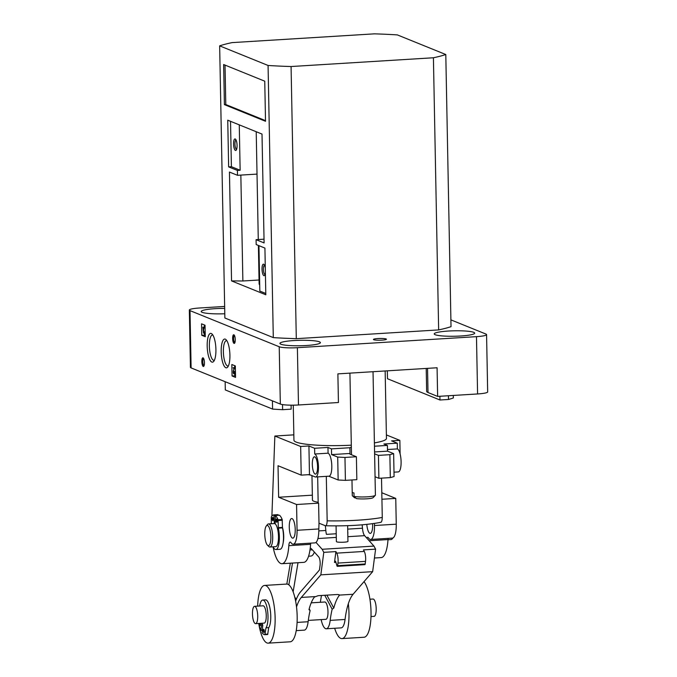 <?xml version="1.0" encoding="UTF-8"?>
<svg xmlns="http://www.w3.org/2000/svg" width="677" height="677" viewBox="0 0 677 677"><rect width="100%" height="100%" fill="white"/><g stroke="black" fill="none" stroke-linecap="round" stroke-linejoin="round"><path stroke-width="1.02" d="M265.299 268.202A5.78 1.718 -93.5 0 0 263.954 264.411A5.78 1.718 -93.5 0 0 262.007 269.218A5.78 1.718 -93.5 0 0 264.622 275.378A5.78 1.718 -93.5 0 0 265.392 272.941M265.79 293.488L259.824 291.068L258.952 245.675M257.023 174.099L237.483 175.301L229.452 172.051L231.542 280.904L265.816 294.783L264.919 248.087L256.168 244.549L256.075 239.675L264.098 242.925L262.007 134.071L227.743 120.193L228.64 166.889L237.39 170.426L237.483 175.301M273.296 337.611L224.874 317.995L219.653 45.858A122.884 16.536 178.9 0 1 232.033 42.617L374.373 33.85A122.884 16.536 178.9 0 1 397.374 34.908L445.796 54.524L451.026 326.669A122.884 16.536 178.9 0 1 438.645 329.911L296.298 338.669A122.884 16.536 178.9 0 1 273.296 337.611L268.075 65.466L219.653 45.858M224.409 104.63L223.638 64.527L264.749 81.181L265.519 121.285L224.409 104.63L225.788 104.546L225.026 65.085M239.269 124.864L240.14 170.257L237.39 170.426M445.796 54.524A122.884 16.536 178.9 0 1 433.415 57.765L291.076 66.532L296.298 338.669M291.076 66.532A122.884 16.536 178.9 0 1 268.075 65.466M433.415 57.765L438.645 329.911M259.706 284.966A78.067 10.502 178.9 0 1 259.122 283.722L258.394 245.446M231.542 280.904L242.874 280.989L259.054 279.999M265.502 120.633L225.788 104.546M264.03 239.184L256.075 239.675M240.843 175.089L242.874 280.989M236.603 149.329A4.688 1.396 86.5 0 1 234.97 144.734A4.688 1.396 86.5 0 1 236.028 139.97M237.06 145.42A5.78 1.718 86.5 0 1 236.188 150.159A5.78 1.718 86.5 0 1 233.599 144.819A5.78 1.718 86.5 0 1 235.511 139.191A5.78 1.718 86.5 0 1 237.06 145.42M264.47 265.189A4.688 1.396 -93.5 0 0 263.378 269.285A4.688 1.396 -93.5 0 0 265.045 274.54M240.14 170.257L231.399 166.711L230.527 121.318M231.399 166.711L228.64 166.889M375.388 495.099A11.568 1.557 178.9 0 1 375.405 495.175A11.568 1.557 178.9 0 1 375.295 495.395A11.568 1.557 178.9 0 1 366.282 496.876A11.568 1.557 178.9 0 1 354.037 496.41L353.978 492.974A11.568 1.557 178.9 0 1 352.226 492.264L352.294 495.699A11.568 1.557 178.9 0 1 352.277 495.623A11.568 1.557 178.9 0 1 352.285 495.539M355.543 497.798L354.63 497.849L352.294 495.699M354.037 496.41L356.381 498.56A9.25 1.244 178.9 0 0 366.13 498.856A9.25 1.244 178.9 0 0 373.052 497.688L375.295 495.395M450.89 319.866L485.891 334.04A14.454 1.946 178.9 0 1 486.568 334.607A14.454 1.946 178.9 0 1 476.481 336.655L297.381 347.69A14.454 1.946 178.9 0 1 279.229 346.759L190.009 310.625A14.454 1.946 178.9 0 1 189.332 310.049A14.454 1.946 178.9 0 1 199.419 308.001L224.654 306.453M224.688 308.39A20.242 2.725 -1.1 0 0 201.204 311.522A20.242 2.725 -1.1 0 0 224.798 313.756M306.283 345.507A20.242 2.725 -1.1 0 0 320.399 342.638A20.242 2.725 -1.1 0 0 300.106 340.303A20.242 2.725 -1.1 0 0 279.923 343.417A20.242 2.725 -1.1 0 0 306.283 345.507M460.588 336.004A20.242 2.725 -1.1 0 0 474.695 333.135A20.242 2.725 -1.1 0 0 454.411 330.799A20.242 2.725 -1.1 0 0 434.228 333.913A20.242 2.725 -1.1 0 0 460.588 336.004M377.969 338.542A6.508 0.872 178.9 0 1 386.44 339.211A6.508 0.872 178.9 0 1 379.949 340.209A6.508 0.872 178.9 0 1 373.433 339.465A6.508 0.872 178.9 0 1 377.969 338.542M486.568 334.607L487.668 391.898A14.454 1.946 178.9 0 1 477.581 393.955L437.63 396.409L437.08 367.763L337.882 373.873L338.432 402.519L298.481 404.981A14.454 1.946 178.9 0 1 280.329 404.059L191.109 367.916A14.454 1.946 178.9 0 1 190.432 367.34L189.332 310.049M427.542 368.356L428.008 392.516L437.63 396.409M428.008 392.516A28.916 3.893 178.9 0 1 426.654 391.374L426.214 368.432M234.166 368.186L233.472 371.504L234.081 373.501A1.591 0.474 86.5 0 1 233.819 373.831A1.591 0.474 86.5 0 1 233.32 372.832A1.591 0.474 86.5 0 1 233.337 371.072L233.963 368.753L233.091 367.755L235.376 368.11M201.839 361.603A4.341 1.286 -93.5 0 0 203.802 366.223A4.341 1.286 -93.5 0 0 204.437 362.051A4.341 1.286 -93.5 0 0 203.303 357.998A4.341 1.286 -93.5 0 0 201.839 361.603M232.643 338.551A4.341 1.286 -93.5 0 0 234.606 343.171A4.341 1.286 -93.5 0 0 235.241 338.999A4.341 1.286 -93.5 0 0 234.098 334.946A4.341 1.286 -93.5 0 0 232.643 338.551M215.921 349.544A14.429 4.29 86.5 0 1 213.729 361.374A14.429 4.29 86.5 0 1 207.272 348.037A14.429 4.29 86.5 0 1 212.045 334.006A14.429 4.29 86.5 0 1 215.921 349.544M229.918 355.213A14.429 4.29 86.5 0 1 227.726 367.044A14.429 4.29 86.5 0 1 221.269 353.707A14.429 4.29 86.5 0 1 226.042 339.676A14.429 4.29 86.5 0 1 229.918 355.213M231.839 364.514L235.334 365.935L235.554 377.394L232.059 375.972L231.839 364.514M201.551 323.826L205.046 325.239L205.266 336.697L201.771 335.284L201.551 323.826M203.743 327.524L203.54 333.16L202.888 327.177L205.089 327.448M228.403 365.902A12.694 3.774 86.5 0 1 228.022 366.003A12.694 3.774 86.5 0 1 223.435 353.572A12.694 3.774 86.5 0 1 226.457 340.675A12.694 3.774 86.5 0 1 226.854 340.726M205.241 335.403L204.522 335.115L204.488 333.101M204.369 327.084L204.327 324.952M204.522 335.115L201.771 335.284M205.08 327.042L202.888 327.177M235.528 376.099L234.817 375.803L234.775 373.772M234.657 367.653L234.614 365.639M235.368 367.611L233.091 367.755M235.478 373.12L234.183 373.196M235.461 372.46L234.174 372.536M235.393 368.77L234.174 368.847M234.817 375.803L232.059 375.972M291.093 405.168L291.169 409.153L282.614 409.687A122.884 16.536 178.9 0 1 272.586 409.086L225.306 389.935L225.153 381.701M272.586 409.086L272.425 400.852M282.614 409.687L282.521 404.592M453.294 395.444L453.345 397.958A122.884 16.536 178.9 0 1 448.512 399.472L439.965 399.997L387.481 378.739L387.329 370.827M439.965 399.997L439.889 396.273M448.512 399.472L448.445 395.749M203.667 358.539A3.554 1.058 -93.5 0 0 202.821 361.653A3.554 1.058 -93.5 0 0 204.107 365.639M234.47 335.487A3.554 1.058 -93.5 0 0 233.624 338.602A3.554 1.058 -93.5 0 0 234.911 342.587M214.406 360.232A12.694 3.774 86.5 0 1 214.025 360.333A12.694 3.774 86.5 0 1 209.438 347.902A12.694 3.774 86.5 0 1 212.468 335.005A12.694 3.774 86.5 0 1 212.857 335.056M205.199 333.059L203.54 333.16M205.182 332.458L203.845 332.542M205.173 331.882L203.828 331.967M205.173 331.738L203.515 331.84M205.097 328.015L203.76 328.1M317.674 476.879L318.173 502.977L318.605 503.155L296.568 504.509L297.059 530.294A15.901 4.731 86.5 0 1 293.226 544.215A15.901 4.731 86.5 0 1 290.992 542.641A5.78 1.718 86.5 0 0 290.179 542.065A5.78 1.718 86.5 0 0 288.817 545.67A28.916 8.598 86.5 0 1 282.004 563.704A28.916 8.598 86.5 0 1 273.059 546.813M380.719 522.339C365.978 525.115 347.538 526.257 325.425 525.75L318.994 523.203L318.605 503.155M325.104 525.682C326.322 526.139 327.008 524.514 327.16 520.833L326.314 476.346M327.16 520.833A52.044 6.998 -1.1 0 0 382.277 517.44L381.515 478.14M382.277 517.44C382.124 521.121 381.439 522.737 380.22 522.289M293.268 405.168L293.945 440.236A46.264 6.22 -1.1 0 0 351.304 445.187M374.398 442.893A46.264 6.22 -1.1 0 0 386.449 438.459L385.154 370.962M351.346 447.226A11.568 1.557 178.9 0 0 349.899 447.734L331.476 448.868L331.586 454.597L337.705 457.077L344.965 457.449L345.405 480.365L338.145 479.993L337.705 457.077M386.381 434.913L399.853 440.372L391.585 440.879L397.272 443.181L383.91 444.01L387.405 445.424L374.466 446.219M293.835 434.854L274.854 436.03L300.656 446.481L308.924 445.974L314.61 448.276L327.973 447.455L331.476 448.868M318.994 523.203L318.825 528.949A15.901 4.731 86.5 0 1 314.991 542.878L293.226 544.215M345.405 480.365L356.838 479.663L356.398 456.747L350.28 454.259A11.568 1.557 178.9 0 1 349.738 453.81A11.568 1.557 178.9 0 1 350.009 453.463L331.586 454.597M349.899 447.734L350.009 453.463M267.627 525.521A10.121 3.013 -93.5 0 0 266.298 526.004A10.121 3.013 -93.5 0 0 264.817 535.735A10.121 3.013 -93.5 0 0 267.483 545.205A10.121 3.013 -93.5 0 0 270.893 537.665A10.121 3.013 -93.5 0 0 267.627 525.521M267.483 545.205L268.811 546.5A11.568 3.436 -93.5 0 0 269.911 547.008A11.568 3.436 -93.5 0 0 272.679 536.066A11.568 3.436 -93.5 0 0 268.981 524.006A11.568 3.436 -93.5 0 0 268.49 523.922A11.568 3.436 -93.5 0 0 267.457 524.557L266.298 526.004M387.997 539.738L391.154 539.544A11.568 3.436 -93.5 0 0 392.186 538.9A11.568 3.436 -93.5 0 0 392.694 538.063M312.317 464.397A8.674 2.581 86.5 0 1 314.407 456.806A8.674 2.581 86.5 0 1 317.513 465.302A8.674 2.581 86.5 0 1 315.474 474.12A8.674 2.581 86.5 0 1 312.317 464.397M397.272 443.181L397.382 448.91A11.568 3.436 86.5 0 1 401.08 460.978A11.568 3.436 86.5 0 1 398.313 471.911L393.997 472.182M400.115 453.988L399.853 440.372M327.973 447.455L328.083 453.184L314.72 454.005L314.61 448.276M314.72 454.005A11.568 3.436 86.5 0 1 318.418 466.064A11.568 3.436 86.5 0 1 315.651 477.006A11.568 3.436 86.5 0 1 315.16 476.921L309.474 474.619L308.924 445.974M309.474 474.619L301.206 475.127L300.656 446.481M374.609 453.835L378.443 455.384L389.876 454.682L390.316 477.598L394.082 476.549L393.642 453.632L387.515 451.153L374.576 451.948M387.405 445.424L387.515 451.153M387.489 449.52L397.382 448.91M328.768 476.193L338.145 479.993M328.083 453.184A11.568 3.436 86.5 0 1 331.781 465.243A11.568 3.436 86.5 0 1 329.014 476.185L315.651 477.006M381.794 492.746L395.757 498.399L396.257 524.184A15.901 4.731 86.5 0 1 392.423 538.105L370.657 539.451A15.901 4.731 86.5 0 1 368.415 537.868A5.78 1.718 86.5 0 0 367.603 537.301A5.78 1.718 86.5 0 0 366.799 538.105M374.432 558.009L381.193 557.594A28.916 8.598 86.5 0 0 388.014 539.561A5.78 1.718 86.5 0 1 388.141 538.376M269.911 547.008L275.7 546.652A11.568 3.436 86.5 0 0 278.484 536.429A11.568 3.436 86.5 0 0 275.209 523.913L275.336 515.493A20.242 6.017 86.5 0 1 278.044 519.758L278.374 528.17L282.512 527.916L282.453 527.391A11.568 3.436 86.5 0 1 283.172 542.7M289.274 527.138A9.833 2.92 86.5 0 1 291.643 518.531A9.833 2.92 86.5 0 1 294.546 523.592A9.833 2.92 86.5 0 1 292.853 538.156A9.833 2.92 86.5 0 1 289.274 527.138M271.892 516.077L274.854 436.03M301.206 475.127L278.027 465.734L278.636 497.248L296.568 504.509M374.449 523.448L374.491 525.521A15.901 4.731 86.5 0 1 370.657 539.451M395.757 498.399L381.921 499.254M312.351 495.175L278.636 497.248M318.156 502.266A28.916 3.893 178.9 0 1 312.444 500.066L311.97 475.626M378.443 455.384L378.883 478.3L390.316 477.598M389.876 454.682L393.642 453.632M372.612 523.71A9.833 2.92 86.5 0 1 370.277 533.391A9.833 2.92 86.5 0 1 366.807 524.396M375.05 476.752L378.883 478.3M356.398 456.747L344.965 457.449M310.54 475.051A40.476 5.45 178.9 0 1 308.162 474.695M282.004 563.704L303.77 562.359A28.916 8.598 86.5 0 0 310.582 544.333A5.78 1.718 86.5 0 1 310.709 543.14M268.49 523.922L274.278 523.566A11.568 3.436 86.5 0 1 274.329 523.558L275.2 523.507M279.339 515.248L279.466 515.239A20.242 6.017 86.5 0 1 282.182 519.504L282.453 527.391L278.315 527.645M271.299 523.744L271.282 517.016A20.242 6.017 86.5 0 1 273.745 514.901A20.242 6.017 86.5 0 1 273.872 514.901L274.329 523.558M277.748 514.664A20.242 6.017 86.5 0 1 277.875 514.647A20.242 6.017 86.5 0 1 278.01 514.647L278.289 515.282M282.512 527.916A14.454 4.299 86.5 0 1 280.007 549.284L275.877 549.538A14.454 4.299 86.5 0 1 273.127 546.813M278.374 528.17A14.454 4.299 86.5 0 1 275.877 549.538M272.23 518.844A1.633 0.482 86.5 0 1 272.628 517.414A1.633 0.482 86.5 0 1 273.212 519.014A1.633 0.482 86.5 0 1 272.823 520.672A1.633 0.482 86.5 0 1 272.23 518.844M276.165 520.435A1.633 0.482 86.5 0 1 276.563 519.005A1.633 0.482 86.5 0 1 277.147 520.605A1.633 0.482 86.5 0 1 276.766 522.263A1.633 0.482 86.5 0 1 276.165 520.435M388.319 538.359A14.454 4.299 86.5 0 1 388.014 539.501M309.203 608.851L310.117 610.561L309 609.613A57.833 17.196 86.5 0 1 314.466 597.021L318.224 595.684L337.51 594.491L339.397 594.931L339.262 595.498A57.833 17.196 -93.5 0 0 333.795 608.09L332.162 609.207A57.833 17.196 -93.5 0 0 330.181 620.377L345.058 619.463A57.833 17.196 -93.5 0 1 348.325 603.732A57.833 17.196 -93.5 0 1 353.106 594.254L372.646 571.667L375.591 549.157L373.958 546.094L364.607 535.659A8.674 2.581 -93.5 0 1 362.483 528.221A23.128 6.88 -93.5 0 0 362.127 524.827M318.825 530.903L325.832 530.472A8.674 2.581 -93.5 0 0 326.441 534.365L336.224 533.755M325.832 530.472A23.128 6.88 -93.5 0 0 325.298 525.741M347.766 532.3A8.674 2.581 -93.5 0 0 347.927 533.036L347.783 533.044M290.323 563.188L286.828 584.065A28.916 8.598 -93.5 0 0 286.659 584.073L264.614 585.427A28.916 8.598 -93.5 0 0 258.225 598.976A28.916 8.598 -93.5 0 0 257.666 606.135M292.498 563.052L288.851 584.852A28.916 8.598 -93.5 0 0 286.828 584.065M316.007 542.421L322.159 549.284L323.792 552.347L320.847 574.849L301.307 597.444A57.833 17.196 -93.5 0 0 296.518 606.922A28.916 8.598 -93.5 0 0 295.629 601.117A63.613 18.914 -93.5 0 1 300.461 591.952L319.451 570.009L320.052 565.405A5.78 1.718 -93.5 0 0 318.689 556.9L311.327 548.683A5.78 1.718 -93.5 0 0 310.701 548.353A5.78 1.718 -93.5 0 0 310.168 548.7M321.465 595.481L320.526 601.091A17.348 5.162 -93.5 0 0 320.356 602.276M297.101 622.417L308.137 621.74A57.833 17.196 86.5 0 1 310.117 610.561M326.906 595.151L333.795 608.09M324.74 595.278L332.162 609.207M308.306 620.403L325.891 619.32A8.674 2.581 -93.5 0 0 327.803 615.258A8.674 2.581 -93.5 0 0 327.363 606.397A8.674 2.581 -93.5 0 0 324.825 602.005L311.208 602.843M321.143 619.607A17.348 5.162 -93.5 0 0 326.314 628.781A17.348 5.162 -93.5 0 0 330.181 620.377M308.137 621.74A17.348 5.162 86.5 0 1 304.269 630.143L296.23 630.634M308.585 556.215L310.853 556.071A23.128 6.88 -93.5 0 0 314.373 552.085M298.007 562.714L293.133 591.859M296.188 599.61A17.348 5.162 -93.5 0 0 294.774 597.224M337.315 566.344A1.447 0.432 -93.5 0 0 337.628 565.667L337.967 563.078A7.227 2.149 -93.5 0 0 336.731 553.134L335.91 551.603L334.497 562.435A2.894 0.863 -93.5 0 1 335.132 561.081A2.894 0.863 -93.5 0 1 335.894 562.189L336.934 565.794A1.447 0.432 -93.5 0 0 337.315 566.344L364.869 564.652A1.447 0.432 -93.5 0 0 365.182 563.975L365.521 561.377A7.227 2.149 -93.5 0 0 364.285 551.433L363.464 549.902L375.591 549.157M262.744 600.034A14.454 4.299 -93.5 0 1 267.686 611.551A14.454 4.299 -93.5 0 1 266.01 627.824L268.761 627.655A14.454 4.299 -93.5 0 0 270.445 611.382A14.454 4.299 -93.5 0 0 265.502 599.864L262.744 600.034A14.454 4.299 -93.5 0 0 259.663 606.017M267.584 634.493A20.242 6.017 -93.5 0 0 267.635 634.493A20.242 6.017 -93.5 0 0 267.677 634.493L268.659 627.994M296.518 606.922A28.916 8.598 -93.5 0 1 290.205 641.796L268.168 643.15A28.916 8.598 -93.5 0 1 258.732 623.449A20.242 6.017 -93.5 0 0 260.73 630.185L261.957 623.407A11.568 3.436 -93.5 0 0 262.769 624.939L262.092 632.741A20.242 6.017 -93.5 0 0 264.876 634.662A20.242 6.017 -93.5 0 0 264.919 634.662L265.909 628.171M259.613 623.399A1.633 0.482 -93.5 0 0 260.196 625.683A1.633 0.482 -93.5 0 0 260.493 623.348M263.302 630.084A1.633 0.482 -93.5 0 0 263.387 631.751A1.633 0.482 -93.5 0 0 263.861 632.58A1.633 0.482 -93.5 0 0 264.25 630.913A1.633 0.482 -93.5 0 0 263.666 629.314A1.633 0.482 -93.5 0 0 263.302 630.084M255.627 623.644L264.165 623.119A8.674 2.581 -93.5 0 0 266.205 614.301A8.674 2.581 -93.5 0 0 263.099 605.805L254.56 606.33A8.674 2.581 -93.5 0 0 252.639 610.392A8.674 2.581 -93.5 0 0 253.08 619.252A8.674 2.581 -93.5 0 0 255.627 623.644A8.674 2.581 -93.5 0 0 257.666 614.826A8.674 2.581 -93.5 0 0 254.56 606.33M326.314 628.781L341.191 627.867A17.348 5.162 -93.5 0 0 345.058 619.463M334.666 628.264A28.916 8.598 -93.5 0 0 342.012 638.606A28.916 8.598 -93.5 0 0 348.325 603.732M370.996 616.544L374.11 616.349A8.674 2.581 -93.5 0 0 376.15 607.531A8.674 2.581 -93.5 0 0 373.044 599.035L369.93 599.221M268.168 643.15A28.916 8.598 -93.5 0 0 274.473 608.284A28.916 8.598 -93.5 0 0 264.614 585.427M295.629 601.117A28.916 8.598 -93.5 0 0 288.851 584.852M342.012 638.606L364.057 637.243A28.916 8.598 -93.5 0 0 371.038 613.658A28.916 8.598 -93.5 0 0 364.014 581.645M320.847 574.849L372.646 571.667M323.792 552.347L335.91 551.603M322.159 549.284L373.958 546.094M336.824 541.896A5.78 0.779 -1.1 0 0 342.173 542.269A5.78 0.779 -1.1 0 0 347.504 541.693A5.78 0.779 -1.1 0 0 347.944 541.38L347.639 525.674M191.109 367.916L190.009 310.625M280.329 404.059L279.229 346.759M298.481 404.981L297.381 347.69M477.581 393.955L476.481 336.655M235.478 373.416L234.081 373.501M235.444 371.385L233.472 371.504M388.014 539.561L369.151 540.728M396.257 524.184L374.491 525.521M318.825 528.949L297.059 530.294M310.582 544.333L288.817 545.67M278.179 520.52L282.309 520.266M278.044 519.758L282.182 519.504M275.336 515.493L279.466 515.239M274.185 515.874L275.082 515.815M273.872 514.901L278.01 514.647M347.707 529.126L362.483 528.221M301.307 597.444L314.974 596.606M317.919 538.537L336.3 537.403M347.851 536.692L364.607 535.659M338.771 594.567L339.262 595.498M312.325 549.8L309.99 549.944M337.628 565.667L365.182 563.975M337.967 563.078L365.521 561.377M336.731 553.134L364.285 551.433M334.497 562.435L335.936 562.342M266.01 627.824L268.761 627.655M265.113 634.256L267.864 634.087M264.919 634.662L267.677 634.493M261.094 629.965L262.126 629.906M339.439 595.1L353.106 594.254M258.275 239.54L256.211 131.719M233.819 373.831L235.486 373.729M375.405 495.175L373.027 371.707M352.277 495.623L351.972 479.959M351.49 454.749L349.924 373.129M392.914 537.987L392.186 538.9M279.398 515.214L275.268 515.468M277.875 514.647L273.745 514.901M267.635 634.493L264.876 634.662M262.067 630.304L260.907 630.372M336.071 525.902L336.376 541.608"/></g></svg>
